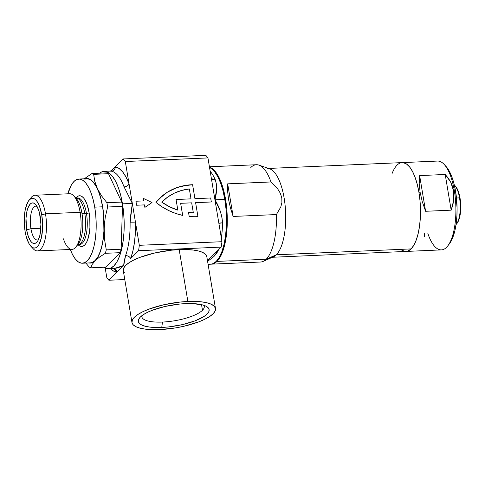 <?xml version="1.0" encoding="UTF-8"?>
<svg xmlns="http://www.w3.org/2000/svg" width="485" height="485" viewBox="0 0 485 485"><rect width="100%" height="100%" fill="white"/><g stroke="black" fill="none" stroke-linecap="round" stroke-linejoin="round"><path stroke-width="0.73" d="M197.941 216.631A59.273 52.289 -134.8 0 1 197.152 216.668A59.273 52.289 45.2 0 0 197.941 216.631L195.607 202.663L211.345 201.978L210.678 197.989L194.94 198.674L192.6 184.712L187.204 185.143L176.861 187.61L167.464 192.139L163.239 195.122L155.927 202.384L162.087 206.846L168.671 210.538L175.576 213.412L182.681 215.407L180.656 203.318L191.672 202.839L193.327 212.721A55.041 48.555 -134.8 0 1 188.519 212.406L189.192 216.437A59.273 52.289 45.2 0 0 197.152 216.668A59.273 52.289 -134.8 0 1 189.192 216.437L188.519 212.406A55.041 48.555 -134.8 0 0 193.327 212.721L191.672 202.839L180.656 203.318L182.681 215.407A59.273 52.289 -134.8 0 1 155.927 202.384A59.273 52.289 -134.8 0 1 159.359 198.571A59.273 52.289 -134.8 0 1 192.6 184.712L192.587 184.724A59.273 52.289 45.2 0 0 159.353 198.577L167.452 192.151L176.849 187.622L181.923 186.125L192.6 184.712L194.928 198.686L192.587 184.724L194.928 198.686L210.678 197.989L194.928 198.686L210.678 197.989L211.345 201.978L210.666 198.001L211.327 201.978L195.607 202.663L197.928 216.631M161.748 327.454A35.884 10.591 -9.5 0 1 139.528 317.942A35.884 10.591 -9.5 0 1 185.713 303.616L191.987 303.561L202.221 304.816L205.785 306.083L208.113 307.708L209.126 309.63L208.774 311.782L207.077 314.08L204.1 316.438L194.8 320.949L182.293 324.641L168.483 326.945L161.748 327.454L149.901 327.108L145.239 326.253L141.681 324.992L139.347 323.368L138.34 321.44L138.686 319.288L140.383 316.99L143.366 314.638L147.507 312.322L152.66 310.127L165.167 306.435L178.977 304.131L185.713 303.616A35.884 10.591 -9.5 0 1 206.852 306.678A35.884 10.591 -9.5 0 1 199.014 319.197A35.884 10.591 -9.5 0 1 161.748 327.454L162.493 322.058L161.748 327.454M141.875 315.699A31.646 9.342 170.5 0 0 162.493 322.058A31.646 9.342 -9.5 0 1 141.85 316.772A31.646 9.342 -9.5 0 1 141.875 315.699M202.475 310.267A31.646 9.342 -9.5 0 1 162.493 322.058A31.646 9.342 170.5 0 0 202.475 310.267L201.536 304.653L202.475 310.267A31.646 9.342 170.5 0 0 203.9 305.314A31.646 9.342 -9.5 0 1 204.276 306.326A31.646 9.342 -9.5 0 1 202.475 310.267M215.492 308.551L206.81 256.68A42.34 12.495 170.5 0 0 179.189 249.605L187.871 301.476A42.34 12.495 -9.5 0 1 215.492 308.551A42.34 12.495 -9.5 0 1 159.589 329.6A42.34 12.495 -9.5 0 1 131.975 322.525A42.34 12.495 -9.5 0 1 187.871 301.476L179.189 249.605L171.241 250.212L154.945 252.927L140.189 257.286L134.109 259.875L129.222 262.609L125.706 265.386L123.705 268.096L123.287 270.636L124.481 272.909M208.332 260.791L214.043 256.401L218.668 249.623L216.88 253.006L213.824 256.613L208.332 260.791M208.083 264.313L210.648 264.198A48.688 17.872 -92.5 0 0 224.779 199.383L214.946 199.814C219.396 206.98 221.93 214.649 222.554 222.815A48.688 17.872 87.5 0 1 221.336 237.983A48.688 17.872 87.5 0 0 222.554 222.815L218.88 223.336A6.353 0.952 -179.1 0 1 222.554 222.815L221.894 216.765L220.148 210.884L214.946 199.814L221.954 241.706L139.328 245.307L132.32 203.415L122.481 203.845A48.688 17.872 87.5 0 1 108.343 268.66A48.688 17.872 87.5 0 1 103.717 267.247M103.572 267.156L107.094 268.599L110.58 268.175L113.902 265.901L116.927 261.864L119.54 256.219L121.638 249.181L123.148 241.027L124.008 232.06L124.184 222.633L123.669 213.109L122.481 203.845L120.674 195.206L118.31 187.519L115.478 181.081L112.29 176.14L108.87 172.884L105.354 171.441L101.862 171.86L99.607 173.187A48.688 17.872 87.5 0 1 104.099 171.375A48.688 17.872 87.5 0 1 122.481 203.845L132.32 203.415L130.095 222.864A4.232 0.315 179.2 0 1 135.588 222.961A52.926 19.424 87.5 0 1 130.665 258.584L132.866 251.078L134.46 242.427L135.376 232.939L135.588 222.961L130.095 222.864A48.688 17.872 -92.5 0 1 125.56 255.637C128.01 255.728 129.707 256.71 130.665 258.584L138.583 250.709L130.665 258.584A4.232 2.946 20 0 0 125.56 255.637C124.36 260.154 123.754 263.434 123.736 265.471L116.812 272.364L113.878 268.423A4.232 3.929 -80.2 0 1 116.812 272.364A52.926 19.424 87.5 0 1 110.574 268.563L113.084 270.757L116.812 272.364L108.895 280.239L124.778 279.548L108.895 280.239L123.736 265.471L114.502 268.393L117.8 267.872L123.736 265.471L125.56 255.637A48.688 17.872 -92.5 0 0 130.095 222.864L130.332 217.844L132.32 203.415L125.312 161.523L207.938 157.916L214.946 199.814L224.779 199.383L225.968 208.647L226.483 218.171L226.307 227.598L225.446 236.565L223.943 244.719L221.839 251.757L219.226 257.402L216.201 261.439L212.879 263.713L210.569 264.204M144.457 204.894L144.876 207.392L151.993 202.56L144.876 207.392L144.457 204.894L136.588 205.24L144.469 204.882L144.876 207.392L152.005 202.542L143.384 198.401L143.802 200.893L135.933 201.239L136.588 205.24L144.469 204.882L136.588 205.24L135.921 201.251L136.6 205.228L135.933 201.239L143.802 200.893L143.384 198.401L152.005 202.542L144.888 207.374L144.469 204.882M105.203 268.053L106.809 277.656L105.203 268.053M138.583 250.709L221.208 247.101L207.489 260.748L221.208 247.101L138.583 250.709L139.328 245.307L138.583 250.709M206.81 256.704L205.622 254.431L202.869 252.509L198.668 251.024L193.169 250.017L179.189 249.605A42.34 12.495 170.5 0 0 123.293 270.66L131.975 322.525M110.962 171.138L115.309 166.816C115.097 169.374 113.805 170.835 111.435 171.211L110.259 171.108L111.689 170.417L115.309 166.816A52.926 19.424 87.5 0 1 129.046 183.87A4.232 2.613 -20.5 0 1 124.075 186.901C126.512 186.616 128.173 185.603 129.046 183.87L132.32 203.415L124.075 186.901A48.688 17.872 -92.5 0 0 111.435 171.211A4.232 3.929 99.8 0 0 115.309 166.816L123.226 158.941L125.312 161.523L207.938 157.916L205.852 155.333L123.226 158.941L125.312 161.523L129.046 183.87L126.033 177.104L122.656 171.896L119.037 168.422L115.309 166.816L123.226 158.941L205.852 155.333L207.938 157.916L214.946 199.814C216.947 192.339 217.092 185.743 215.388 180.026A6.353 4.268 -23.5 0 1 211.393 178.583L215.388 180.026A48.688 17.872 87.5 0 0 210.169 171.266A48.688 17.872 87.5 0 1 215.388 180.026L216.486 184.47L216.54 189.308L214.946 199.814L221.954 241.706L221.208 247.101L221.954 241.706L139.328 245.307L132.32 203.415L124.075 186.901A48.688 17.872 -92.5 0 0 111.435 171.211L109.998 171.132M108.895 280.239L106.809 277.656L108.895 280.239M209.544 167.519L211.169 168.422L214.588 171.678L217.777 176.619L220.608 183.057L222.973 190.744L224.779 199.383A48.688 17.872 -92.5 0 0 209.544 167.519M187.871 301.476L179.923 302.076L163.627 304.798L148.871 309.151L142.79 311.74L137.898 314.48L134.387 317.257L132.381 319.967L131.969 322.507L133.163 324.78L135.909 326.696L140.117 328.181L145.609 329.188L152.187 329.667L159.589 329.6L175.728 327.872L183.833 326.278L198.589 321.925L204.67 319.33L209.562 316.596L213.079 313.819L215.079 311.109L215.492 308.569L214.303 306.296L211.551 304.38L207.344 302.889L201.851 301.888L195.273 301.409L187.871 301.476M110.259 171.108L104.099 171.375M182.663 215.407L180.638 203.33L182.663 215.407M193.309 212.733L193.309 212.733A55.041 48.555 45.2 0 1 188.519 212.424A55.041 48.555 45.2 0 0 193.309 212.733M162.342 201.572A55.041 48.555 -134.8 0 1 189.35 188.962L191.005 198.844L176.055 199.511L190.993 198.862L176.055 199.499L177.831 210.114A55.041 48.555 -134.8 0 1 161.796 202.13A55.041 48.555 -134.8 0 1 162.342 201.572L161.778 202.142L169.55 206.768L177.813 210.126A55.041 48.555 45.2 0 1 161.778 202.142L161.778 202.142A55.041 48.555 45.2 0 1 162.293 201.627M191.005 198.844L176.055 199.499L177.831 210.114L169.562 206.755L161.796 202.13L167.598 197.122L174.242 193.2L181.554 190.459L189.35 188.962L191.005 198.844M30.925 228.684A16.933 6.214 -92.5 0 0 38.43 239.651A16.933 6.214 87.5 0 1 37.321 239.978A16.933 6.214 87.5 0 1 30.925 228.684L40.855 228.247L30.925 228.684A16.933 6.214 87.5 0 1 35.841 206.137A16.933 6.214 87.5 0 1 36.975 206.367A16.933 6.214 -92.5 0 0 30.925 228.684L26.645 229.945L30.925 228.684M40.219 216.443A20.322 7.463 87.5 0 1 37.187 241.724A20.322 7.463 87.5 0 1 26.645 229.945L28.391 236.759L30.901 241.512L32.325 242.87L33.798 243.47L35.253 243.294L36.636 242.342L37.903 240.663L39.867 235.37L40.928 224.288L39.467 212.836L38.479 209.629L35.969 204.882L34.538 203.518L33.071 202.918L31.616 203.094L30.228 204.046L27.875 208.083L26.996 211.023L26.008 218.165L26.645 229.945A20.322 7.463 87.5 0 1 27.736 208.477A20.322 7.463 87.5 0 1 35.563 204.409A20.322 7.463 87.5 0 1 40.219 216.443M78.115 244.197A24.777 9.094 -92.5 0 0 81.953 213.212L80.116 212.309L81.953 213.212A24.777 9.094 -92.5 0 0 76.272 198.541L73.726 195.813A27.857 10.227 87.5 0 1 80.116 212.309L45.493 213.818A27.857 10.227 -92.5 0 0 31.04 197.674L28.833 200.499A24.893 9.136 87.5 0 1 41.746 214.928L45.493 213.818L80.116 212.309A27.857 10.227 -92.5 0 0 69.597 193.733L34.975 195.243A27.857 10.227 87.5 0 1 45.493 213.818A27.857 10.227 87.5 0 1 37.4 250.909A27.857 10.227 87.5 0 1 32.04 247.265M30.828 246.204L33.271 248.823A27.857 10.227 -92.5 0 0 44.002 243.252A27.857 10.227 -92.5 0 0 45.493 213.818L41.746 214.928A24.893 9.136 87.5 0 1 40.413 241.227A24.893 9.136 87.5 0 1 30.828 246.204A24.893 9.136 87.5 0 1 25.117 231.466L24.25 221.857L24.777 212.454L25.547 208.283L27.96 201.796L29.506 199.735L31.204 198.571L32.986 198.353L34.787 199.092L36.539 200.76L38.163 203.288L39.612 206.58L41.746 214.928L42.619 224.531L42.528 229.35L41.316 238.105L38.903 244.592L37.357 246.653L35.66 247.817L33.877 248.035L32.077 247.295L30.331 245.628L28.7 243.106L26.044 235.88L25.117 231.466A24.893 9.136 87.5 0 1 28.833 200.499M29.949 199.335A27.857 10.227 87.5 0 1 34.975 195.243M80.267 244.41A23.286 8.548 -92.5 0 0 86.457 213.485L84.796 213.558L86.457 213.485A23.286 8.548 -92.5 0 0 77.667 197.959L75.999 198.025A23.286 8.548 87.5 0 1 84.796 213.558A5.08 1.497 -9.5 0 1 81.953 213.212A5.08 1.497 170.5 0 0 84.796 213.558A23.286 8.548 87.5 0 1 78.6 244.482M76.836 198.104A23.286 8.548 -92.5 0 0 76.145 198.401M75.805 198.044A23.286 8.548 87.5 0 1 84.796 213.558A23.286 8.548 87.5 0 1 78.03 244.555L79.698 244.482A23.286 8.548 -92.5 0 0 86.457 213.485A2.116 0.624 170.5 0 0 89.131 212.697A25.402 9.324 87.5 0 1 87.755 239.578A25.402 9.324 87.5 0 1 77.946 244.561L79.267 245.725L81.104 246.477L82.923 246.259L84.657 245.07L86.233 242.967L87.597 240.02L89.482 232.097L89.925 227.416L89.749 217.529L89.131 212.697A2.116 0.624 -9.5 0 1 86.457 213.485A23.286 8.548 -92.5 0 0 77.097 198.032M70.192 249.254L72.641 254.825L75.399 259.099L78.358 261.918L81.401 263.167L84.42 262.797L87.294 260.833L89.907 257.341L92.168 252.455L93.987 246.368L95.296 239.311L96.036 231.557L96.188 223.397L95.745 215.152L94.714 207.143A42.128 15.465 87.5 0 1 82.486 263.222L90.355 262.876A42.128 15.465 -92.5 0 0 102.584 206.798A42.128 15.465 -92.5 0 0 86.682 178.704L78.812 179.05A42.128 15.465 87.5 0 1 94.714 207.143L102.584 206.798L94.714 207.143L93.15 199.662L91.101 193.012L88.652 187.446L85.9 183.166L82.941 180.353L79.892 179.104L76.879 179.468L74.005 181.438L71.386 184.93L67.845 193.806A42.128 15.465 87.5 0 1 78.812 179.05M106.833 172.872A47.633 17.484 87.5 0 1 108.507 173.709L121.753 202.075A47.633 17.484 87.5 0 1 122.469 206.355L121.141 249.223A47.633 17.484 87.5 0 1 120.189 252.667L105.615 267.162L90.75 267.811L92.265 264.325L95.193 260.688A42.34 15.544 87.5 0 1 88.803 262.949L91.307 262.967L93.29 262.185L99.607 257.014L105.318 253.315A47.633 17.484 -92.5 0 0 106.276 249.872L104.524 239.347L104.099 228.562A42.34 15.544 87.5 0 1 95.193 260.688L99.607 257.014L105.318 253.315L120.189 252.667L105.615 267.162L90.75 267.811L92.265 264.325L96.982 258.511L98.625 255.692L101.371 248.314L103.238 239.056L105.19 217.698L107.603 207.004A47.633 17.484 -92.5 0 0 106.888 202.724L101.523 195.788L97.424 188.665A42.34 15.544 87.5 0 1 104.099 228.562L105.19 217.698L107.603 207.004L122.469 206.355L121.141 249.223L106.276 249.872L104.524 239.347L103.905 217.535L102.656 206.725L100.45 196.88L94.836 181.463L93.641 174.357A47.633 17.484 -92.5 0 0 91.968 173.521L83.869 179.056L91.968 173.521A47.633 17.484 87.5 0 1 93.641 174.357L108.507 173.709L121.753 202.075L106.888 202.724L101.523 195.788L97.424 188.665L94.836 181.463L93.641 174.357L108.507 173.709A47.633 17.484 -92.5 0 0 106.833 172.872L91.968 173.521L106.833 172.872M89.076 266.98A47.633 17.484 -92.5 0 0 90.75 267.811A47.633 17.484 87.5 0 1 89.076 266.98L85.9 263.07L89.076 266.98M85.13 178.771A42.34 15.544 87.5 0 1 97.424 188.665L95.672 185.343L91.829 180.578L89.804 179.208L87.761 178.547L85.13 178.771M75.915 198.032L78.376 196.007L80.195 195.788L82.032 196.54L83.814 198.238L86.954 204.179L89.131 212.697A25.402 9.324 87.5 0 0 75.909 198.032M82.486 263.222A42.128 15.465 87.5 0 1 70.276 249.472M84.748 179.123L87.761 178.759L90.81 180.008L93.769 182.827L96.521 187.101L98.97 192.672L101.019 199.323L102.584 206.798L103.614 214.813L103.905 231.212L103.166 238.966L101.856 246.022L100.037 252.115L97.776 256.995L95.163 260.487L92.289 262.458L90.289 262.882M78.14 244.173A23.286 8.548 -92.5 0 0 78.861 244.41M37.4 250.909L72.029 249.393A27.857 10.227 -92.5 0 0 80.116 212.309A27.857 10.227 87.5 0 1 75.957 246.962L78.255 244.022A24.777 9.094 -92.5 0 0 81.953 213.212A24.777 9.094 -92.5 0 0 75.114 197.516M75.957 246.962A27.857 10.227 87.5 0 1 63.438 238.838M120.189 252.667A47.633 17.484 -92.5 0 0 121.141 249.223L106.276 249.872A47.633 17.484 87.5 0 1 105.318 253.315L120.189 252.667M122.469 206.355A47.633 17.484 -92.5 0 0 121.753 202.075L106.888 202.724A47.633 17.484 87.5 0 1 107.603 207.004L122.469 206.355M455.379 186.094L454.681 185.343A21.17 7.772 87.5 0 1 459.537 197.88L460.041 198.129A20.322 7.463 -92.5 0 0 455.379 186.094A20.322 7.463 -92.5 0 0 455.033 185.743M445.879 166.258L444.133 164.391A44.456 16.32 87.5 0 1 454.33 190.714L455.591 191.326A42.34 15.544 -92.5 0 0 445.879 166.258A42.34 15.544 -92.5 0 0 445.012 165.397M272.418 257.268L441.423 249.89A44.456 16.32 -92.5 0 0 454.33 190.714L453.542 190.744L454.33 190.714A44.456 16.32 -92.5 0 0 437.543 161.062L402.132 162.608A44.456 16.32 87.5 0 1 418.919 192.254L420.095 192.206L419.204 183.379L419.634 175.594L445.206 174.479L450.656 182.002L453.542 190.744L453.717 200.287L451.177 210.169L425.606 211.284L422.265 201.657L420.095 192.206L418.919 192.254A44.456 16.32 87.5 0 1 406.012 251.436A44.456 16.32 -92.5 0 0 411.08 248.914L413.844 245.228L416.227 240.075L418.149 233.655L419.525 226.204L420.307 218.02L420.471 209.411L419.998 200.711L418.919 192.254L417.264 184.367L415.105 177.346L412.523 171.472L409.613 166.961L406.491 163.985L403.277 162.669L406.491 163.985L409.613 166.961L412.523 171.472L415.105 177.346L417.264 184.367L418.919 192.254L419.998 200.711L420.471 209.411L420.307 218.02L419.525 226.204L418.149 233.655L416.227 240.075L413.844 245.228L411.08 248.914A44.456 16.32 -92.5 0 0 419.852 199.183A44.456 16.32 -92.5 0 0 402.132 162.608A44.456 16.32 87.5 0 0 392.038 173.642M455.348 186.064L458.295 191.314L460.041 198.129L459.537 197.88A21.17 7.772 87.5 0 1 456.379 224.209A21.17 7.772 87.5 0 1 456.027 224.628A21.17 7.772 -92.5 0 0 459.537 197.88L456.488 198.013L459.537 197.88A21.17 7.772 -92.5 0 0 454.299 184.961M445.818 166.191L449.498 171.532L451.959 177.128L454.015 183.815L455.591 191.326L457.07 207.665L456.912 215.867L456.167 223.658L454.857 230.751L453.026 236.874L449.213 244.07M401.653 250.06L404.866 251.375L401.653 250.06M405.939 251.442L408.049 250.994L411.08 248.914L276.311 254.795L411.08 248.914L408.049 250.994L405.939 251.442M456.379 224.209L457.009 223.403A20.322 7.463 -92.5 0 0 460.041 198.129L460.75 205.967L460.32 213.649L458.81 219.99L456.979 223.446M447.697 246.004L449.274 243.991A42.34 15.544 -92.5 0 0 455.591 191.326L454.33 190.714A44.456 16.32 87.5 0 1 447.697 246.004A44.456 16.32 87.5 0 1 427.879 233.534M424.314 236.886L424.69 233.152M419.634 175.594L425.606 211.284L422.265 201.657L420.095 192.206L419.204 183.379L419.634 175.594L445.206 174.479L451.177 210.169L425.606 211.284L419.634 175.594M451.177 210.169L445.206 174.479L448.237 178.068L450.656 182.002L452.432 186.246L453.542 190.744L453.972 195.443L453.717 200.287L452.784 205.216L451.177 210.169M267.362 168.489A44.456 16.32 87.5 0 1 285.083 205.064A44.456 16.32 87.5 0 1 276.311 254.795A44.456 16.32 -92.5 0 0 285.368 208.229A44.456 16.32 -92.5 0 0 269.727 168.847L258.954 165.124A48.688 17.872 87.5 0 1 270.963 181.96L277.814 189.083L280.354 193.309L281.797 197.904L281.9 202.536L280.815 206.907L276.42 214.558A48.688 17.872 87.5 0 1 266.168 259.257L276.311 254.795L266.168 259.257A48.688 17.872 -92.5 0 0 276.42 214.558L233.139 216.443L230.381 207.738L228.52 199.22L227.61 191.169L227.683 183.845L270.963 181.96A48.688 17.872 -92.5 0 0 256.371 164.73L209.417 166.779M250.812 167.495A48.688 17.872 87.5 0 1 258.954 165.124M211.43 264.161A48.688 17.872 87.5 0 0 216.989 261.403L220.014 257.365L222.627 251.721L224.725 244.689L226.234 236.528L227.095 227.562L227.271 218.135L226.756 208.611L225.567 199.347L223.761 190.708L221.39 183.021L218.565 176.582L215.376 171.641L211.957 168.386L209.484 167.173A48.688 17.872 87.5 0 1 226.877 210.017A48.688 17.872 87.5 0 1 216.989 261.403L266.168 259.257L216.989 261.403L213.667 263.676L211.042 264.167A48.688 17.872 87.5 0 0 211.43 264.161L260.615 262.021A48.688 17.872 -92.5 0 0 266.168 259.257A48.688 17.872 87.5 0 1 263.155 261.403L273.558 256.753A44.456 16.32 -92.5 0 0 276.311 254.795A44.456 16.32 87.5 0 1 271.242 257.317M233.139 216.443L230.381 207.738L228.52 199.22L227.61 191.169L227.683 183.845L233.139 216.443L227.683 183.845L270.963 181.96L277.814 189.083L280.354 193.309L281.797 197.904L281.9 202.536L280.815 206.907L276.42 214.558L233.139 216.443M114.502 268.393L108.343 268.66M77.642 244.646L78.03 244.555M75.605 197.977L75.999 198.025M268.538 168.44L402.132 162.608"/></g></svg>
